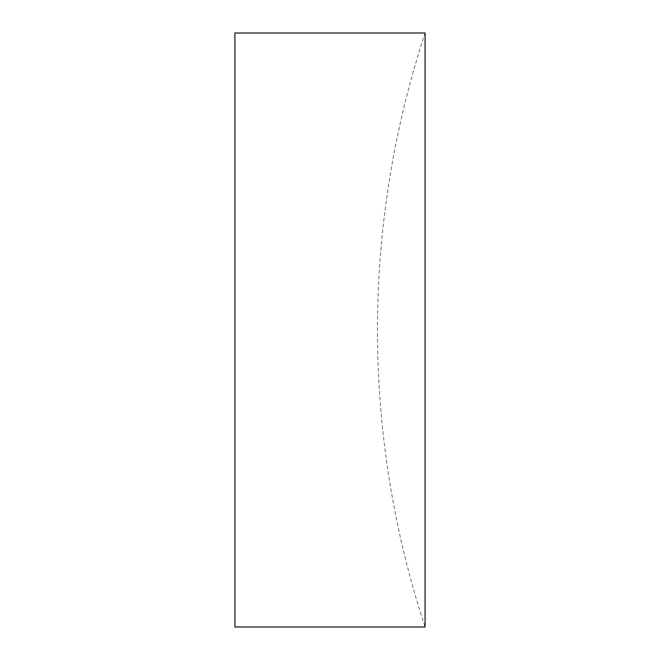<?xml version="1.0" encoding="UTF-8"?>
<svg xmlns="http://www.w3.org/2000/svg" width="660" height="660" viewBox="0 0 660 660"><rect width="100%" height="100%" fill="white"/><g stroke="black" fill="none" stroke-linecap="round" stroke-linejoin="round"><path stroke-width="0.49" stroke-dasharray="3.3 2.47" d="M425.081 33L425.081 627A950.4 950.4 0 0 1 425.081 33M234.919 33L234.919 627"/><path stroke-width="0.99" d="M425.081 330L425.081 33L234.919 33L234.919 627L425.081 627L425.081 330"/></g></svg>
